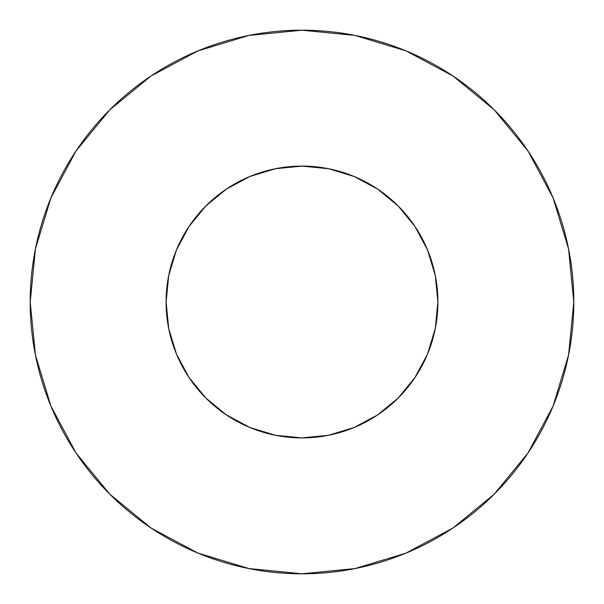 <?xml version="1.0" encoding="UTF-8"?>
<svg xmlns="http://www.w3.org/2000/svg" width="604" height="604" viewBox="0 0 604 604"><rect width="100%" height="100%" fill="white"/><g stroke="black" fill="none" stroke-linecap="round" stroke-linejoin="round"><path stroke-width="0.91" d="M166.1 302A135.9 135.9 0 0 1 302 166.1A135.9 135.9 0 0 1 437.9 302A135.9 135.9 0 0 1 302 437.9A135.9 135.9 0 0 1 166.1 302L168.712 328.516L176.444 354.004L189.007 377.5L205.904 398.096L226.5 414.993L249.996 427.556L275.484 435.288L302 437.9L328.516 435.288L354.004 427.556L377.5 414.993L398.096 398.096L414.993 377.5L427.556 354.004L435.288 328.516L437.9 302L435.288 275.484L427.556 249.996L414.993 226.5L398.096 205.904L377.5 189.007L354.004 176.444L328.516 168.712L302 166.1L275.484 168.712L249.996 176.444L226.5 189.007L205.904 205.904L189.007 226.5L176.444 249.996L168.712 275.484L166.1 302M30.2 302A271.8 271.8 0 0 1 302 30.2A271.8 271.8 0 0 1 573.8 302A271.8 271.8 0 0 1 302 573.8A271.8 271.8 0 0 1 30.2 302L35.425 355.024L50.887 406.016L76.006 453.008L109.807 494.193L150.992 527.994L197.984 553.113L248.976 568.575L302 573.8L355.024 568.575L406.016 553.113L453.008 527.994L494.193 494.193L527.994 453.008L553.113 406.016L568.575 355.024L573.8 302L568.575 248.976L553.113 197.984L527.994 150.992L494.193 109.807L453.008 76.006L406.016 50.887L355.024 35.425L302 30.2L248.976 35.425L197.984 50.887L150.992 76.006L109.807 109.807L76.006 150.992L50.887 197.984L35.425 248.976L30.2 302M434.351 332.864L427.556 354.004M349.867 429.195L328.516 435.288M271.136 434.351L249.996 427.556M174.805 349.867L168.712 328.516M169.648 271.136L176.444 249.996M254.133 174.805L275.484 168.712M332.864 169.648L354.004 176.444M429.195 254.133L435.288 275.484M527.994 150.992L494.193 109.807L453.076 76.059M150.992 76.006L109.807 109.807L76.059 150.924M76.006 453.008L109.807 494.193L150.924 527.941M453.008 527.994L494.193 494.193L527.941 453.076"/></g></svg>

